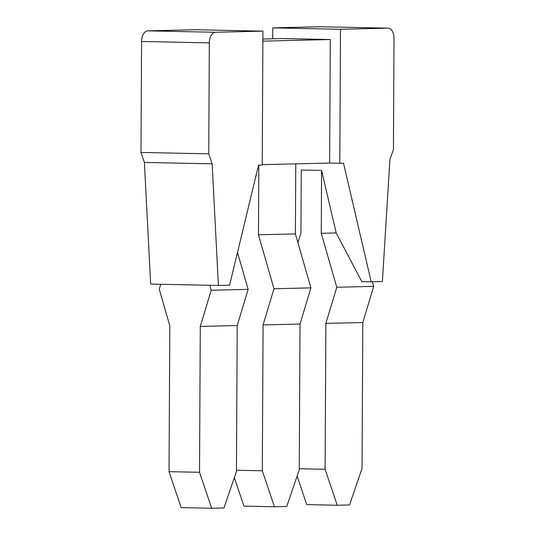 <?xml version="1.0" encoding="UTF-8"?>
<svg xmlns="http://www.w3.org/2000/svg" width="535" height="535" viewBox="0 0 535 535"><rect width="100%" height="100%" fill="white"/><g stroke="black" fill="none" stroke-linecap="round" stroke-linejoin="round"><path stroke-width="0.8" d="M339.799 163.262L343.497 163.175L371.19 281.818L382.391 281.55L389.915 159.584L393.426 149.419L394.007 38.466A10.473 6.152 -88.8 0 0 388.069 28.148A10.473 6.152 -88.8 0 0 387.902 28.148L340.501 29.278L339.799 163.262L329.64 163.048L262.237 164.66M208.744 153.833L212.148 163.837L218.394 285.469L229.595 285.202L258.539 165.201L262.23 165.114L262.932 31.137L195.188 29.739L147.787 30.869A10.473 6.152 -88.8 0 0 141.574 41.483L140.993 152.435L208.744 153.833L209.319 42.88A10.473 6.152 -88.8 0 1 215.531 32.267L262.932 31.137M262.886 41.148L330.282 39.536L329.64 163.048M330.282 39.536L282.861 38.56L262.892 39.035M272.696 38.801L272.756 27.88L320.157 26.75A10.473 6.152 -88.8 0 1 320.318 26.75A10.473 6.152 -88.8 0 1 320.478 26.757M340.501 29.278L272.756 27.88M236.463 470.252L262.31 470.787L274.435 506.752L286.747 506.458L299.252 469.904L300.015 324.029L263.08 324.912L262.31 470.787M258.833 165.195L258.465 234.791L273.98 288.753L263.08 324.912M234.337 477.601L243.947 506.123L274.435 506.752M273.98 288.753L310.915 287.87L300.015 324.029M258.465 234.791L295.407 233.909L310.915 287.87M295.768 163.857L295.407 233.909M212.148 163.837L144.403 162.439L140.993 152.435M218.394 285.469L150.643 284.072L144.403 162.439M237.5 252.426L248.126 289.375L237.219 325.534L236.457 471.402L223.958 507.956L211.646 508.25L199.522 472.285L169.033 471.656L169.796 325.788L159.276 289.188L160.754 284.286M211.646 508.25L181.158 507.621L169.033 471.656M209.76 285.295L211.191 290.258L200.284 326.417L199.522 472.285M200.284 326.417L237.219 325.534M211.191 290.258L248.126 289.375M371.19 281.818L361.807 281.624L336.181 232.932L321.588 170.418L301.265 170.003L300.938 232.872L297.948 242.77M299.259 468.754L325.106 469.282L337.231 505.247L349.542 504.953L362.041 468.399L362.804 322.531L325.868 323.414L325.106 469.282M321.588 170.418L321.261 233.293L336.776 287.255L325.868 323.414M297.132 476.103L306.742 504.619L337.231 505.247M336.776 287.255L373.711 286.372L362.804 322.531M372.393 281.791L373.711 286.372M321.261 233.293L336.181 232.932M215.531 32.267L147.787 30.869M209.319 42.88L141.574 41.483M387.902 28.148L320.157 26.75M388.069 28.148L320.318 26.75"/></g></svg>
